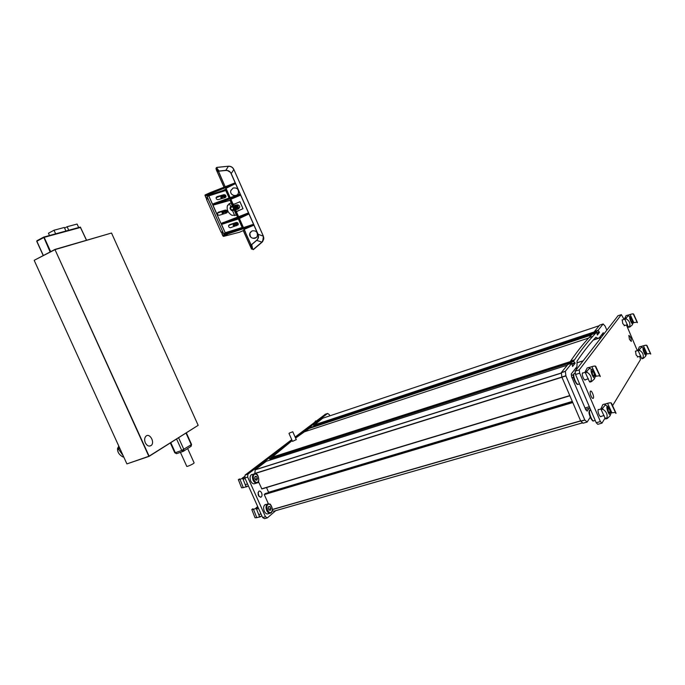 <?xml version="1.0" encoding="UTF-8"?>
<svg xmlns="http://www.w3.org/2000/svg" width="685" height="685" viewBox="0 0 685 685"><rect width="100%" height="100%" fill="white"/><g stroke="black" fill="none" stroke-linecap="round" stroke-linejoin="round"><path stroke-width="1.03" d="M289.258 433.125L292.769 431.755L289.258 433.125M296.28 439.633L292.512 441.363L289.001 433.485M593.039 333.312L589.1 337.568C583.029 344.075 576.864 351.91 570.614 361.081L574.518 359.83L573.55 361.038L575.135 363.238L572.574 366.484L571.821 363.204L567.891 364.454L561.34 372.571L561.828 377.007L580.743 421.112L583.012 423.21L587.088 422.071L583.081 423.219M570.614 361.081L569.637 362.296L570.031 363.007L269.753 459.07L270.977 459.781M606.807 330.084L605.112 326.094L603.142 323.971L598.065 330.324L599.469 332.379L597.354 335.059L596.635 332.122L593.013 333.321L596.635 332.122L592.773 336.361C586.771 342.842 580.683 350.669 574.518 359.83M589.04 408.337L587.199 411.12L585.795 409.827L571.607 376.741L571.264 373.959L576.967 366.603L577.061 361.115C583.106 352.193 589.066 344.564 594.957 338.219L595.899 337.251L597.817 338.33M599.272 337.851L603.228 332.747L604.067 333.638M601.473 335.016L603.536 334.331M567.891 364.454L571.821 363.204L565.348 371.304L565.904 375.937L584.793 419.948L587.122 422.063L590.256 417.208M592.183 334.349L595.822 333.141M599.623 325.152L594.46 331.523L594.82 332.182L313.687 425.505L314.586 426.079M599.598 325.161L603.142 323.971L599.598 325.161M265.258 493.585L264.282 494.621L268.357 503.706M266.525 487.549L268.708 492.549M258.468 481.666L261.875 488.953L569.86 395.784L261.875 488.953M266.319 461.27L255.162 469.764L254.846 473.6L561.914 377.272M292.17 440.601L269.753 459.07M310.742 427.354L295.577 438.066M310.707 427.363L592.474 333.989L310.707 427.363M322.652 418.244L599.127 325.743L322.652 418.244L313.687 425.505M272.33 510.539L273.752 511.241L582.61 422.85M268.64 492.25L572.283 401.419M271.209 457.512L570.143 361.671M309.38 428.382L591.592 334.948M329.819 415.846L329.262 414.571L327.635 413.466L295.518 437.92M292.127 440.498L247.91 474.166L247.662 477.077L265.472 516.738L267.381 517.869L275.747 510.667M261.576 492.866C262.278 494.767 262.132 496.171 261.148 497.087C258.211 496.565 257.432 494.621 258.81 491.248C259.838 490.76 260.762 491.299 261.576 492.866M259.118 496.599L258.022 492.575M291.742 439.633L245.102 475.056L244.845 477.95L262.629 517.543L264.547 518.673L266.91 518.006M325.384 414.219L295.132 437.056M624.061 319.381L621.363 314.629L579.253 369.891L579.681 373.188L600.403 421.558L601.969 423.142L605.189 417.85M612.587 405.648L640.466 359.651L639.739 356.303M637.35 350.669L626.441 324.99M624.763 325.538L622.785 323.654L622.177 319.809L622.691 319.835M585.606 379.644L585.444 379.927C584.819 380.346 584.048 379.567 583.123 377.598C582.259 375.346 582.062 373.787 582.55 372.897L583.295 372.897M591.009 395.998C590.128 393.712 589.931 392.12 590.427 391.221C591.566 389.739 594.546 397.146 593.279 398.285C592.662 398.696 591.908 397.925 591.009 395.998M629.455 339.349L628.839 335.444C630.525 336.489 631.339 338.484 631.279 341.438L629.455 339.349M601.25 416.334L601.087 416.608C600.488 417.002 599.752 416.249 598.87 414.356C597.979 412.027 597.782 410.409 598.288 409.502L599.015 409.527M638.026 356.842L636.108 355.01L635.492 351.062L635.997 351.097M617.99 315.768L575.117 371.193L575.537 374.481L596.224 422.748L597.791 424.323L601.661 423.227M117.529 448.529L117.58 449.694L118.736 449.274L118.685 448.11L117.529 448.529L118.788 446.115M119.301 447.237L118.736 449.274M123.574 456.612L122.786 456.886L121.228 455.85C118.899 454.087 117.683 452.031 117.58 449.694M118.865 449.685L123.137 455.662M122.786 456.886L123.771 457.049M117.777 450.893L118.342 452.588M243.492 227.703L239.245 218.113L243.475 227.703M253.125 224.423L253.578 224.372L248.912 213.84L221.401 224.475L238.389 218.96L248.672 214.088M218.643 172.003L219.089 171.027L225.708 170.368C228.251 170.214 230.083 171.284 231.205 173.579L230.169 172.14L227.42 170.548L225.725 170.471L228.465 166.215L217.119 167.405L216.828 168.082L219.089 171.027L218.643 172.003L223.978 184.017M225.211 186.799L218.772 171.935M234.732 182.998L235.229 182.921L231.11 173.613M218.643 171.995L216.28 168.912L216.828 168.082M217.119 167.405L228.482 166.224C230.888 166.138 232.652 167.166 233.773 169.315L263.297 236.051L233.85 169.486L231.205 173.579L258.065 234.261C258.998 236.616 258.545 238.645 256.695 240.358L257.748 238.971L258.425 235.931L258.065 234.261L263.374 236.214L263.759 238.996L262.012 241.985C263.631 240.358 264.059 238.448 263.297 236.256M216.751 167.423L216.237 167.868L216.751 167.423M216.28 168.912L216.237 167.868L216.28 168.912M262.012 241.985L253.484 249.443L251.703 248.809L250.684 244.288L251.643 244.536L256.635 240.272M253.27 249.631L251.703 248.809L253.45 249.511L262.055 242.139L263.793 237.943M233.782 169.323L233.782 169.323C232.652 167.183 230.888 166.155 228.473 166.215M233.679 169.315C232.566 167.26 230.845 166.249 228.507 166.292M253.647 225.279L228.876 233.576L228.019 232.84L253.578 224.372L253.647 225.279L244.211 229.338L245.513 232.301L244.091 229.398L250.684 244.288L251.643 244.536M244.091 229.398L243.363 230.58L239.425 232.266M221.863 233.628L222.831 235.811L221.863 233.628L223.224 232.737L207.444 197.374M223.25 236.265L222.882 235.786L228.259 232.934L228.918 233.414L253.878 225.048L257.971 234.304M221.88 233.534L223.627 236.376L222.831 235.811M234.895 182.929L210.518 192.511L210.68 193.598L206.827 195.653L207.17 196.458L223.19 191.235M205.149 194.934L206.014 197.991L207.384 197.383M233.448 204.498L233.936 203.967M237.173 211.28L236.565 211.537M240.195 194.155L235.229 182.921L210.757 192.528L210.715 193.435L235.52 183.58L226.024 188.332L230.22 197.802M226.041 188.324L230.237 197.794M225.433 190.524L225.913 188.392L230.1 197.845M225.262 189.411L222.993 190.507L223.173 191.218M207.238 196.338L208.728 195.79L212.41 204.241M225.716 190.447L207.17 196.458M225.639 190.456L208.728 195.79L212.538 204.181L213.181 203.984M212.667 204.233L215.056 203.214L215.261 203.924L240.581 195.011L240.212 194.163M240.581 195.011L212.907 204.943L230.083 200.225L230.759 199.326L233.217 204.866L231.205 202.888L230.109 200.337L213.001 205.183L220.964 223.481L221.957 223.13M248.193 213.001L223.618 222.488L248.098 213.035M238.389 218.96L221.555 224.423L223.858 223.027L223.447 222.556L221.186 223.481L223.464 222.411L223.858 223.027L248.912 213.84L240.589 195.028M212.675 204.233L214.893 203.137L215.124 203.822L212.984 205.183M237.575 217.171L236.693 215.184L231.958 215.295C228.233 213.069 226.684 210.004 227.326 206.099L229.167 203.728L231.23 202.863M229.167 203.728L231.205 202.888L233.585 205.646M240.341 195.259L230.871 199.275L233.251 204.635M230.888 199.266L233.26 204.618M238.637 216.76L236.368 211.622L238.62 216.76M236.659 215.193L236.222 211.494M236.188 211.562L238.508 216.802M229.038 204.027L227.523 205.466M207.409 197.631L206.091 198.025L204.986 195.285M206.014 197.991L205.106 194.951L210.757 192.528M235.289 183.837L210.68 193.598L206.956 195.756L222.993 190.507M253.236 224.38L228.045 232.694M228.259 232.934L253.313 224.355M239.116 218.181L243.355 227.745M221.555 224.423L225.228 232.737L242.156 227.497L238.414 219.063M242.156 227.497L239.887 228.901M242.396 228.062L242.173 227.566M221.401 224.475L225.228 232.737L223.712 233.662L223.832 234.313M242.113 227.625L225.202 232.857L223.652 233.91M219.534 215.21C218.104 215.304 217.376 214.628 217.359 213.189L218.224 212.256L225.194 210.098C226.624 210.03 227.334 210.715 227.317 212.153L226.495 213.018L219.534 215.21M223.233 210.997L217.359 213.198M227.155 212.521L227.163 212.478C227.197 211.091 226.521 210.398 225.125 210.406M218.25 199.609C216.837 199.669 216.118 199.001 216.083 197.588L216.948 196.672L223.884 194.703C225.296 194.66 225.999 195.336 225.999 196.741L225.168 197.605L218.25 199.609M221.949 195.593L216.066 197.691M225.862 197.075L224.029 195.037M234.51 223.267L228.636 225.476M238.012 225.014L238.08 224.843C238.175 223.473 237.541 222.762 236.179 222.719M238.26 224.56C238.329 223.087 237.644 222.394 236.205 222.471L229.415 224.749L228.593 225.613C228.559 227.086 229.261 227.771 230.708 227.677L238.08 224.843M229.158 198.188L225.75 190.507M230.991 190.165L230.836 190.61C229.424 195.002 236.453 197.691 238.252 193.453M233.071 188.058L230.845 190.593C229.347 195.345 237.224 197.7 238.474 192.879C238.663 189.069 236.864 187.459 233.071 188.058M250.667 231.915L249.965 233.037C249.871 237.832 252.02 239.27 256.404 237.352M252.046 230.913L249.974 233.028C247.953 237.567 255.462 240.743 257.26 236.119C257.825 232.095 256.087 230.357 252.046 230.913M234.296 205.603L235.006 205.551M233.816 205.603L235.272 205.603C236.976 206.579 237.258 207.838 236.094 209.379M233.242 205.774L235.024 205.543C237.001 206.819 237.173 208.231 235.537 209.79L234.998 209.944M231.795 206.142L233.088 206.014M233.953 205.586L235.297 205.474C237.275 206.742 237.447 208.154 235.811 209.713L235.135 209.884M234.578 205.663C236.556 206.93 236.727 208.351 235.092 209.901L233.696 210.269M234.527 205.414L235.734 205.363C237.712 206.63 237.883 208.043 236.248 209.593L235.717 209.756M233.576 205.783L234.296 205.731C236.282 207.007 236.453 208.42 234.818 209.978L234.287 210.141M234.381 205.748L234.553 205.791C236.265 206.767 236.539 208.026 235.383 209.567M233.097 205.783L233.859 205.843C235.845 207.118 236.017 208.54 234.381 210.098M232.523 205.962L233.859 205.843M235.768 205.372L235.983 205.414C237.686 206.39 237.96 207.649 236.813 209.19M234.672 205.406L236.008 205.294C237.978 206.562 238.149 207.975 236.522 209.524L235.845 209.696M235.238 205.235L236.445 205.175C238.414 206.442 238.585 207.855 236.959 209.404L236.428 209.567M232.857 205.971L233.576 205.92C235.571 207.195 235.743 208.608 234.107 210.167L233.568 210.329M233.619 205.928L233.842 205.971C235.554 206.956 235.828 208.214 234.664 209.764M232.378 205.971L233.14 206.031C235.126 207.307 235.306 208.728 233.662 210.286L232.977 210.466M235.726 205.235L236.428 205.183M236.479 205.192L236.693 205.235C238.397 206.202 238.671 207.461 237.524 208.994M235.383 205.217L236.719 205.106C238.688 206.373 238.859 207.786 237.224 209.336L236.556 209.507M232.138 206.159L232.857 206.108C234.852 207.384 235.024 208.797 233.388 210.363L232.849 210.526M232.9 206.108L233.123 206.159C234.835 207.144 235.118 208.411 233.945 209.952M231.65 206.159L232.42 206.219C234.407 207.495 234.587 208.916 232.943 210.483L231.641 210.595C229.269 208.411 229.526 206.956 232.42 206.219M232.669 209.867C233.833 208.762 233.705 207.76 232.301 206.861C230.263 207.384 230.074 208.411 231.753 209.944L232.669 209.867M233.748 205.611L233.285 204.575L239.938 201.741L243.012 208.694L236.368 211.528L235.597 209.798M236.171 205.038L237.926 204.798C240.23 205.971 240.289 207.401 238.106 209.096L237.258 209.319M233.628 205.637L233.285 204.575M243.012 208.694L236.299 211.656L235.486 209.833M236.513 215.218L234.27 210.149M232.412 205.971L231.076 202.957M243.363 230.58L251.532 249.092L243.261 230.622M236.436 215.236L234.193 210.175M232.335 205.98L231.008 202.991M224.038 187.262L216.314 169.803M235.443 209.841L236.642 215.193M236.83 211.776L237.13 211.297M233.491 204.241L234.013 204.258M216.083 169.049L216.725 167.431L215.946 168.656M262.689 241.548L263.408 236.239L233.791 169.358L263.408 236.239L262.689 241.548L262.09 242.156M222.967 232.155L207.975 198.659L206.519 199.438L221.109 232.266L222.702 233.131M234.715 215.604L232.506 210.629M230.708 206.57L229.475 203.796M207.795 198.034L207.975 198.659M206.519 199.438L206.519 198.111L207.572 197.537M235.76 224.243L235.768 223.164L236.873 224.954L235.76 224.243M235.52 224.329L237.104 225.339C237.395 223.721 236.864 222.865 235.529 222.779L235.52 224.329M235.024 224.689L234.844 224.286L233.097 225.057L233.371 225.665L235.126 224.885L233.371 225.665M234.715 226.307L233.842 225.502M233.559 224.851L233.962 223.524M223.421 196.415L223.421 195.371L224.56 197.143L223.421 196.415M223.164 196.492L224.808 197.528C225.057 195.901 224.509 195.054 223.164 194.977L223.164 196.492M221.024 197.837L222.779 197.057L221.024 197.837L220.75 197.229L222.514 196.449M222.231 198.453L221.503 197.7M221.212 197.023L221.615 195.764M224.62 211.896L224.62 210.826L225.759 212.615L224.62 211.896M224.363 211.973L225.999 213.009C226.273 211.365 225.733 210.509 224.372 210.432L224.363 211.973M223.867 212.35L223.704 211.93L221.931 212.718L222.205 213.326L223.978 212.547L222.205 213.326M223.49 213.96L222.685 213.172M222.402 212.513L222.813 211.203M145.314 442.793C144.244 440.027 144.449 437.835 145.948 436.208C149.75 432.518 155.29 442.681 151.06 445.567C148.893 446.723 146.984 445.798 145.314 442.793M78.681 227.557L77.088 224.046L67.13 226.718L64.587 228.079M68.74 230.28L67.13 226.718M65.931 231.042L64.313 227.471L54.021 230.237L48.447 233.234L49.491 235.546M55.656 233.859L54.021 230.237M180.42 452.348L186.714 466.254C186.26 467.264 194.043 463.728 194.129 462.88L194.069 462.76M34.259 260.523L126.905 463.908L149.039 456.39L198.17 425.325L149.107 456.142L54.997 249.631L111.527 233.028L55.048 249.391L34.31 260.257L54.997 249.631L148.825 456.278L126.905 463.908L34.25 260.497M111.527 233.028L198.17 425.325M256.421 508.544L251.806 509.546L252.722 508.801L251.943 509.486L256.421 508.544L256.807 509.512L257.046 507.696L255.659 508.767M253.005 509.529L252.722 508.801M251.849 509.666L255.043 517.774L256.781 517.672L253.536 509.417M256.781 517.672L259.598 516.867L256.344 508.595M259.298 515.848L260.574 516.644L259.298 515.848L259.598 516.867M256.943 507.782L256.807 509.512M256.747 509.263L256.849 507.893M258.964 517.047L260.274 516.875M257.945 507.106L257.046 507.696M255.753 508.176L257.697 506.566M260.574 516.644L261.841 515.788M269.804 513.313L268.443 513.699C266.902 514.418 265.523 513.596 264.307 511.25C263.22 508.287 263.451 506.112 264.984 504.699L266.011 504.4M270.061 506.626L270.926 508.553L270.438 510.299L269.077 510.128L268.203 508.193L268.7 506.438L270.061 506.626L268.529 507.071M268.708 509.306L268.383 508.587M268.768 509.169L270.926 508.553M242.901 478.455L238.337 479.611L242.901 478.455L243.286 479.423L243.543 477.642L242.148 478.652M239.519 479.509L239.288 478.935M238.38 479.705L241.582 487.848L243.278 487.643L240.024 479.38M243.278 487.643L246.078 486.787L242.815 478.507M245.778 485.768L247.071 486.598L245.778 485.768L246.078 486.787M243.44 477.719L243.286 479.423M243.226 479.175L243.329 477.822L242.233 478.164L244.528 476.537M245.444 486.984L246.788 486.804M244.571 477.025L243.543 477.642M247.071 486.598L248.372 485.802M256.37 483.148L255.06 483.55C253.459 484.321 252.02 483.49 250.736 481.041C249.683 478.19 249.888 476.075 251.361 474.688L252.431 474.354M256.558 476.529L257.432 478.464L256.918 480.168L255.531 479.945L254.657 478.002L255.18 476.298L256.558 476.529L254.957 477.025M255.222 479.252L254.897 478.541M255.282 479.123L257.432 478.464M315.811 420.89L315.143 421.326L315.913 421.275M326.779 416.865L327.507 416.6M630.936 321L630.371 317.814C631.673 318.619 632.323 320.186 632.306 322.507L630.936 321M627.717 315.271L630.174 314.449C632.512 313.696 633.702 313.653 633.745 314.304L633.599 314.355C633.556 313.73 632.409 313.773 630.157 314.501L627.777 315.297M632.991 322.926L633.813 322.652L630.157 314.501M633.668 314.483L637.35 322.686L633.522 314.535M633.813 322.652L636.939 322.138M637.35 322.686L637.255 322.147M632.169 324.998L630.054 326.873L629.695 326.411L628.256 326.882L628.642 327.344L629.84 326.925M624.874 319.364L626.304 318.885L626.124 317.951L624.694 318.422L624.874 319.364L628.256 326.882M626.304 318.885C629.301 320.777 630.431 323.286 629.695 326.411M624.694 318.422L626.056 315.665L627.426 315.228M627.494 315.203L628.282 315.811L626.124 317.951M631.947 318.902L632.863 323.594C632.041 325.435 628.642 317.206 629.96 316.564L631.947 318.902M630.876 320.811L630.448 317.84C631.656 318.679 632.281 320.195 632.323 322.378L630.876 320.811M644.294 352.475L643.72 349.204C645.013 350.052 645.647 351.619 645.612 353.931L644.294 352.475M640.929 346.541L643.455 345.745C645.801 345.034 647.008 345.043 647.085 345.771L646.94 345.822C646.863 345.12 645.698 345.112 643.429 345.797L640.989 346.567M646.289 354.145L647.068 353.905L643.429 345.797M647.017 345.959L650.673 354.119L646.871 346.011M647.068 353.905L650.228 353.494M650.673 354.119L650.562 353.511M645.45 356.431L643.386 358.341L643.052 357.887L641.614 358.332L641.973 358.777L643.172 358.383M638.249 350.857L639.687 350.403L639.499 349.453L638.06 349.907L638.249 350.857L641.614 358.332M639.687 350.403C642.684 352.313 643.806 354.804 643.052 357.887M638.06 349.907L639.319 346.918L640.706 346.507M640.766 346.482L641.588 347.141L639.499 349.453M645.227 350.215L646.16 355.027C645.321 356.834 641.991 348.545 643.318 347.954L645.227 350.215M644.234 352.287L643.797 349.23C644.996 350.103 645.604 351.628 645.63 353.802L644.234 352.287M608.348 411.616L607.775 407.609C609.436 408.474 610.172 410.332 609.984 413.192L608.348 411.616M604.564 404.176L607.621 403.277C610.284 402.549 611.628 402.669 611.671 403.645L611.499 403.705C611.457 402.763 610.155 402.643 607.586 403.354L604.641 404.218M610.857 413.115L611.91 412.807L607.586 403.354M611.559 403.944L615.909 413.466L611.397 403.996M611.91 412.807L615.258 412.464M615.909 413.466L615.721 412.516M605.146 404.655L606.268 405.511M609.847 416.043L607.287 418.501L606.876 418.004L605.215 418.475L605.66 418.963L606.996 418.544M601.216 409.75L602.877 409.27L602.68 408.106L601.019 408.585L601.216 409.75L605.215 418.475M602.877 409.27C606.379 411.557 607.715 414.468 606.876 418.004M602.877 404.595L604.444 404.133M601.019 408.585L602.834 404.604M604.478 404.124L605.3 405.041L602.68 408.106M609.676 408.577C610.763 411.18 611.08 413.141 610.652 414.442C609.444 416.951 605.489 406.916 607.355 406.094L609.676 408.577M608.28 411.394L607.895 407.618C609.402 408.551 610.112 410.349 610.027 413.012C609.599 413.5 609.016 412.961 608.28 411.394M592.559 374.695L591.994 370.816C593.664 371.612 594.426 373.453 594.272 376.339L592.559 374.695M588.954 367.554L591.943 366.612C594.589 365.824 595.907 365.867 595.899 366.749L595.736 366.809C595.736 365.953 594.46 365.91 591.908 366.68L589.023 367.588M595.145 376.544L596.258 376.202L591.908 366.68M595.779 367.023L600.154 376.604L595.616 367.074M596.258 376.202L599.563 375.731M600.154 376.604L600.017 375.757M589.52 368.059L590.384 368.71M594.169 379.165L591.532 381.596L591.078 381.083L589.425 381.596L589.905 382.093L591.241 381.656M585.401 372.803L587.054 372.289L586.865 371.15L585.213 371.664L585.401 372.803L589.425 381.596M587.054 372.289C590.547 374.558 591.891 377.486 591.078 381.083M587.199 367.982L588.757 367.494M585.213 371.664L587.165 367.991L588.775 367.46M588.8 367.477L589.579 368.342L586.865 371.15M593.998 371.895C595.042 374.404 595.368 376.296 594.948 377.563C593.775 380.132 589.691 370.217 591.549 369.309C592.234 369.087 593.047 369.943 593.998 371.895M592.491 374.472L592.114 370.816C593.63 371.698 594.366 373.471 594.315 376.151C593.869 376.673 593.261 376.108 592.491 374.472M583.012 423.21L587.054 422.054M580.829 421.249L584.887 420.085M580.743 421.112L584.793 419.948M561.888 377.195L565.904 375.937M561.828 377.007L565.853 375.74M561.323 372.7L565.339 371.433M561.34 372.571L565.348 371.304M569.766 362.742L573.679 361.492M569.637 362.296L573.55 361.038M594.58 331.934L598.185 330.735M594.46 331.523L598.065 330.324M264.299 494.339L572.643 402.258M265.189 493.611L572.437 401.77L265.198 493.602M261.679 488.842L569.783 395.596M254.811 473.429L561.846 377.084M255.111 469.884L561.375 373.102M255.162 469.764L561.357 372.983M266.268 461.288L567.3 365.191L266.268 461.279M572.121 364.197L575.135 363.238M572.061 363.726L575.006 362.785M269.676 458.685L569.689 362.622M596.943 333.218L599.469 332.379M596.883 332.79L599.349 331.968M313.619 425.145L594.511 331.831M273.658 511.241L582.592 422.833M272.416 509.597L580.683 420.984M272.416 509.452L580.623 420.83M264.282 494.621L572.771 402.557M589.348 406.71L585.007 407.986M589.922 408.046L585.589 409.347M603.297 334.64L601.242 335.316L603.305 334.64M601.353 337.166L593.595 339.709M583.123 360.815L577.027 362.759M583.055 360.892L577.027 362.819M577.575 367.999L575.331 368.71M577.515 368.085L575.263 368.795M573.465 374.661L571.427 375.294M573.448 374.789L571.444 375.414M573.55 377.289L572.043 377.76M573.585 377.495L572.121 377.949M262.629 517.543L265.472 516.738M244.845 477.95L247.662 477.077M245.102 475.056L247.91 474.166M325.05 414.339L327.61 413.483M621.363 314.629L617.801 315.828L621.355 314.646M596.224 422.748L600.403 421.558M575.537 374.481L579.681 373.188M575.117 371.193L579.253 369.891M118.993 449.934L118.899 447.725M225.725 170.471L219.106 171.13M217.068 167.354L228.293 166.241M233.85 169.486L263.374 236.214M252.671 248.938L251.712 244.622L256.695 240.358L261.867 242.122L253.433 249.34M245.401 232.352L250.813 244.228M239.467 232.249L223.627 236.376L228.918 233.414M224.141 187.228L216.374 169.983M205.192 194.9L210.578 192.468M214.91 203.137L212.555 204.173M210.637 193.264L205.089 195.764M222.925 190.644L206.93 195.884M212.855 205.235L220.964 223.481M248.27 212.975L221.238 223.473M239.87 228.867L223.781 233.859L224.945 233.962M228.028 232.703L224.115 234.296M223.712 233.662L239.938 228.73M207.367 196.287L225.682 190.533M262.081 242.173L253.476 249.537M222.608 231.59L221.109 232.266M223.216 232.866L222.385 233.242M43.343 255.522L36.733 241.283L44.165 237.344L43.703 237.104L50.125 251.969M43.352 255.522L36.836 241.197M50.673 251.678L44.165 237.344L80.667 227.411M80.291 227.12L86.447 240.195M80.196 227.12L43.806 237.07M43.617 237.147L36.956 240.726M191.535 444.36L190.73 446.526L183.751 451.081M186.037 433.143L191.243 444.668L181.765 450.473L183.366 451.338L183.88 449.463L178.614 437.809M183.015 451.449L176.927 453.547L174.769 452.768L170.351 442.998M176.61 439.068L181.765 450.473L175.326 452.691L170.805 442.715M259.435 516.079L260.471 516.73M268.554 503.715L267.364 504.006C265.84 505.41 265.609 507.594 266.696 510.556C267.912 512.911 269.291 513.733 270.832 513.022L271.063 512.851M271.277 512.183C268.614 514.529 265.138 506.78 267.861 504.562C270.524 502.276 273.957 509.931 271.277 512.183M245.915 485.999L246.968 486.675M254.957 473.626L253.724 473.951C252.26 475.33 252.054 477.454 253.116 480.305C254.4 482.754 255.839 483.593 257.432 482.822L257.551 482.728M257.766 482.06C255.034 484.269 251.541 476.495 254.332 474.405C257.063 472.256 260.505 479.945 257.766 482.06M329.733 415.872L328.946 416.137M595.214 420.384L594.195 420.676C592.414 422.902 587.935 411.548 589.931 409.853L590.59 409.656M589.554 410.683C588.013 411.796 590.778 420.248 592.731 420.367M579.544 383.84L578.628 384.122C576.864 386.434 572.24 375.209 574.21 373.419L574.903 373.205M573.859 374.258C573.208 377.992 574.295 381.194 577.13 383.857M296.314 439.701L292.769 431.755M589.1 337.568L592.773 336.361M304.226 431.884L588.672 338.03M273.752 511.241L582.618 422.859M601.087 337.508L593.279 340.068M260.463 497.293L261.148 497.087M325.067 414.322L327.635 413.466M585.007 380.064L585.444 379.927M592.842 398.413L593.279 398.285M263.297 236.051L263.802 238.029M262.055 242.148L253.45 249.511M239.947 194.146L214.893 203.145M234.972 182.904L210.646 192.451M236.445 205.175L236.008 205.294M233.046 209.601L231.753 209.944M237.926 204.798L236.719 205.106M207.581 197.545L206.519 198.111M236.025 225.862L236.847 225.468M233.705 223.652L235.529 222.779M223.952 197.956L224.543 197.657M221.349 195.893L223.164 194.977M225.048 213.472L225.733 213.138M222.539 211.331L224.372 210.432M149.261 446.106L151.06 445.567M86.541 240.161L80.359 227.103L43.6 237.164L36.725 241.274L43.232 255.582M191.124 446.269L191.552 444.402L186.371 432.929M174.795 452.811L176.473 453.667M187.647 448.538L194.129 462.88M260.283 516.875L259.264 517.166M258.562 508.493L257.08 508.921M261.002 513.913L259.195 514.426M264.984 504.699L269.667 504.023C270.181 503.124 274.445 510.154 271.132 512.825L270.832 513.022M245.119 478.567L243.56 479.055M247.533 483.944L245.821 484.475M251.361 474.688L256.19 473.969C258.682 473.934 259.692 483.139 257.586 482.719L257.432 482.822M326.831 416.822L329.708 415.881M633.745 314.304L637.418 322.507M628.642 327.344L629.892 326.933M626.056 315.665L627.46 315.194M629.96 316.564L628.299 315.776M632.863 323.594L632.212 325.015M624.138 325.752L627.494 324.639M622.066 320.049L624.711 319.159M647.085 345.771L650.741 353.922M641.973 358.777L643.232 358.392M639.319 346.918L640.723 346.473M643.318 347.954L641.605 347.107M646.16 355.027L645.493 356.457M637.401 357.039L640.792 355.977M635.372 351.294L637.983 350.472M611.671 403.645L616.012 413.166M605.66 418.963L607.073 418.561M602.817 404.578L604.435 404.099M607.355 406.094L605.317 405.006M610.652 414.442L609.898 416.069M600.36 416.591L604.136 415.504M598.125 409.784L600.856 408.988M593.184 420.718C593.107 422.799 588.261 414.219 589.083 411.711L590.607 409.647M595.899 366.749L600.274 376.33M589.905 382.093L591.301 381.665M591.549 369.309L589.597 368.307M594.948 377.563L594.229 379.19M584.699 379.927L588.415 378.779M582.396 373.179L585.093 372.34M577.575 384.182C577.506 385.955 572.669 378.445 573.413 375.089L574.21 373.419L575.092 373.145"/></g></svg>
